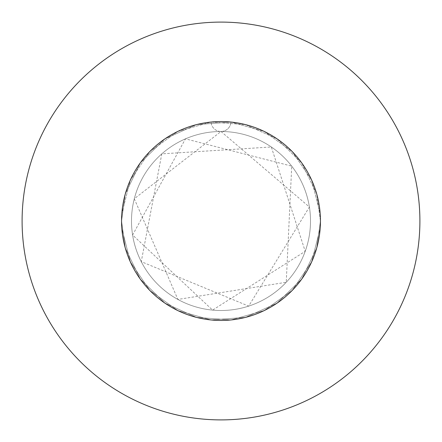 <?xml version="1.0" encoding="UTF-8"?>
<svg xmlns="http://www.w3.org/2000/svg" width="442" height="442" viewBox="0 0 442 442"><rect width="100%" height="100%" fill="white"/><g stroke="black" fill="none" stroke-linecap="round" stroke-linejoin="round"><path stroke-width="0.33" stroke-dasharray="2.21 1.66" d="M121.55 221A99.45 99.45 0 0 1 221 121.55A99.45 99.45 0 0 1 320.45 221L316.726 194.038L301.731 162.921L276.996 138.816L245.509 124.616L211.066 122.047L177.822 131.412L149.788 151.584L130.34 180.126L121.826 213.597L121.55 221L125.274 194.038L140.269 162.921L165.004 138.816L196.491 124.616L230.934 122.047A99.45 99.45 0 0 1 320.45 221A99.45 99.45 0 0 0 221 121.55A99.45 99.45 0 0 0 121.55 221L125.274 194.038L140.269 162.921L165.004 138.816L196.491 124.616L230.934 122.047L264.178 131.412L292.212 151.584L311.66 180.126L320.174 213.597L320.45 221L316.726 194.038L301.731 162.921L276.996 138.816L245.509 124.616L211.066 122.047L177.822 131.412L149.788 151.584L130.34 180.126L121.826 213.597L121.55 221A99.45 99.45 0 0 1 230.934 122.047L264.178 131.412L292.212 151.584L311.66 180.126L320.174 213.597L320.45 221L316.726 194.038L301.731 162.921L276.996 138.816L245.509 124.616L211.066 122.047L177.822 131.412L149.788 151.584L130.34 180.126L121.826 213.597L121.55 221L125.274 194.038L140.269 162.921L165.004 138.816L196.491 124.616L230.934 122.047L264.178 131.412L292.212 151.584L311.66 180.126L320.174 213.597L320.45 221A99.45 99.45 0 0 1 221 320.45A99.45 99.45 0 0 1 121.55 221L125.274 247.962L140.269 279.079L165.004 303.184L196.491 317.384L230.934 319.953L264.178 310.588L292.212 290.416L311.66 261.874L320.174 228.403L320.45 221L316.726 247.962L301.731 279.079L276.996 303.184L245.509 317.384L211.066 319.953L177.822 310.588L149.788 290.416L130.34 261.874L121.826 228.403L121.55 221L125.274 247.962L140.269 279.079L165.004 303.184L196.491 317.384L230.934 319.953L264.178 310.588L292.212 290.416L311.66 261.874L320.174 228.403L320.45 221L316.726 247.962L301.731 279.079L276.996 303.184L245.509 317.384L211.066 319.953L177.822 310.588L149.788 290.416L130.34 261.874L121.826 228.403L121.55 221L125.274 247.962L140.269 279.079L165.004 303.184L196.491 317.384L230.934 319.953L264.178 310.588L292.212 290.416L311.66 261.874L320.174 228.403L320.45 221L316.726 247.962L301.731 279.079L276.996 303.184L245.509 317.384L211.066 319.953L177.822 310.588L149.788 290.416L130.34 261.874L121.826 228.403L121.55 221A99.45 99.45 0 0 0 221 320.45A99.45 99.45 0 0 0 320.45 221A99.45 99.45 0 0 1 221 320.45A99.45 99.45 0 0 1 121.55 221M131.495 221A89.505 89.505 0 0 1 221 131.495A89.505 89.505 0 0 1 310.505 221A89.505 89.505 0 0 1 221 310.505A89.505 89.505 0 0 1 131.495 221A89.505 89.505 0 0 1 221 131.495A89.505 89.505 0 0 1 310.505 221A89.505 89.505 0 0 1 221 310.505A89.505 89.505 0 0 1 131.495 221M419.9 221A198.9 198.9 0 0 0 221 22.1A198.9 198.9 0 0 0 22.1 221A198.9 198.9 0 0 0 221 419.9A198.9 198.9 0 0 0 419.9 221M221 131.495A9.945 9.945 0 0 0 230.934 122.047A9.945 9.945 0 0 1 221 131.495A9.945 9.945 0 0 1 211.066 122.047A9.945 9.945 0 0 0 221 131.495L134.302 198.756L177.883 299.438L286.239 282.278L291.726 166.148L185.469 138.849L132.6 235.006L212.591 310.107L305.212 251.316L271.322 146.982L161.816 153.855L141.258 261.647L248.669 306.118L309.4 206.994L221 131.495"/><path stroke-width="0.66" d="M320.45 221A99.45 99.45 0 0 0 221 121.55A99.45 99.45 0 0 0 121.55 221A99.45 99.45 0 0 0 221 320.45A99.45 99.45 0 0 0 320.45 221M419.9 221A198.9 198.9 0 0 0 221 22.1A198.9 198.9 0 0 0 22.1 221A198.9 198.9 0 0 0 221 419.9A198.9 198.9 0 0 0 419.9 221"/></g></svg>
